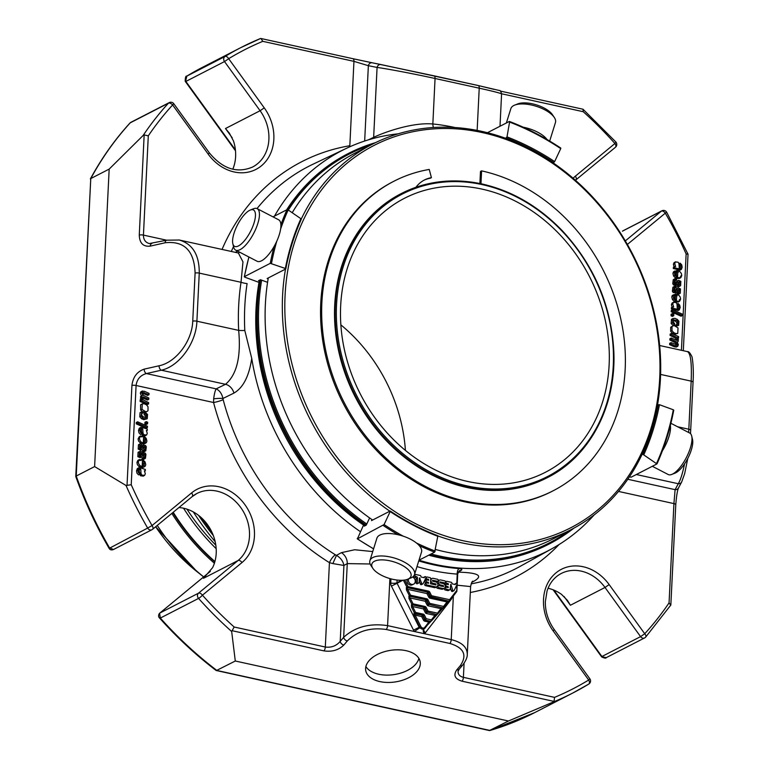<?xml version="1.0" encoding="UTF-8"?>
<svg xmlns="http://www.w3.org/2000/svg" width="769" height="769" viewBox="0 0 769 769"><rect width="100%" height="100%" fill="white"/><g stroke="black" fill="none" stroke-linecap="round" stroke-linejoin="round"><path stroke-width="1.15" d="M340.667 305.822A154.06 128.74 -117.2 0 1 404.446 198.296A154.06 128.74 -117.2 0 1 589.39 276.427A154.06 128.74 -117.2 0 1 545.346 472.31A154.06 128.74 -117.2 0 1 406.224 451.067A154.06 128.74 -117.2 0 1 340.667 305.822M405.417 450.394A154.06 128.74 62.8 0 0 340.859 324.864M401.13 193.644A159.721 133.47 62.8 0 0 400.832 193.788A159.721 133.47 62.8 0 0 338.812 351.789A159.721 133.47 62.8 0 0 466.466 487.373A159.721 133.47 62.8 0 0 546.913 477.866A159.721 133.47 62.8 0 0 547.201 477.722M415.942 187.28A34.23 28.607 -117.2 0 1 424.478 179.965A34.23 28.607 -117.2 0 1 431.419 177.649L429.237 169.44A174.054 145.447 62.8 0 0 393.93 181.224A174.054 145.447 62.8 0 0 344.176 402.523A174.054 145.447 62.8 0 0 553.113 490.795A174.054 145.447 62.8 0 0 620.698 318.616A174.054 145.447 62.8 0 0 481.596 170.872L480.961 183.733M652.333 466.293L668.194 474.521A23.358 8.305 -62.6 0 0 671.808 474.415L675.076 473.118A20.484 7.286 -62.6 0 0 687.236 459.449A20.484 7.286 -62.6 0 0 692.523 439.483L691.706 436.061A23.358 8.305 -62.6 0 0 689.716 433.043L670.904 423.286M549.681 141.073L555.458 122.531A23.358 9.776 -162.7 0 0 554.286 117.446L552.469 114.725A20.484 8.574 -162.7 0 0 551.094 113.033A20.484 8.574 -162.7 0 0 517.758 103.902L514.701 105.103A23.358 9.776 -162.7 0 0 510.856 108.621L506.377 122.963M255.462 214.811A20.484 7.286 117.4 0 1 245.33 239.62A20.484 7.286 117.4 0 1 232.834 243.686A20.484 7.286 117.4 0 1 237.554 224.788A20.484 7.286 117.4 0 1 250.29 210.052A20.484 7.286 117.4 0 1 255.462 214.811M391.594 561.216A20.484 8.574 17.3 0 1 408.954 570.425A20.484 8.574 17.3 0 1 407.608 579.268A20.484 8.574 17.3 0 1 388.874 578.269A20.484 8.574 17.3 0 1 372.898 568.445A20.484 8.574 17.3 0 1 391.594 561.216M431.419 177.649L430.304 178.225A34.23 28.607 62.8 0 0 423.921 180.263M393.93 181.224L392.815 181.801A174.054 145.447 62.8 0 0 343.061 403.1A174.054 145.447 62.8 0 0 551.998 491.372L553.113 490.795M479.894 183.512L480.481 171.439L481.596 170.872M671.808 474.415A23.358 8.305 -62.6 0 0 685.679 458.833A23.358 8.305 -62.6 0 0 691.706 436.061M662.378 450.836A23.358 8.305 -62.6 0 0 664.214 447.693A23.358 8.305 -62.6 0 0 670.357 425.478M554.286 117.446A23.358 9.776 -162.7 0 0 552.728 115.523A23.358 9.776 -162.7 0 0 514.701 105.103M547.038 139.516A23.358 9.776 -162.7 0 0 545.73 137.959A23.358 9.776 -162.7 0 0 523.189 127.193M250.29 210.052L253.549 208.755A23.358 8.305 117.4 0 1 257.163 208.649A23.358 8.305 117.4 0 1 259.451 214.176A23.358 8.305 117.4 0 1 250.377 239.005A23.358 8.305 117.4 0 1 235.65 250.127A23.358 8.305 117.4 0 1 233.651 247.109L232.834 243.686M257.163 208.649L278.638 219.79A23.358 8.305 117.4 0 1 280.916 225.317A23.358 8.305 117.4 0 1 271.851 250.146A23.358 8.305 117.4 0 1 257.115 261.258L235.65 250.127M372.898 568.445L371.071 565.724A23.358 9.776 17.3 0 1 369.908 560.639A23.358 9.776 17.3 0 1 392.401 557.487A23.358 9.776 17.3 0 1 414.51 574.549A23.358 9.776 17.3 0 1 410.656 578.067L407.608 579.268M369.908 560.639L376.897 538.204A23.358 9.776 17.3 0 1 399.399 535.051A23.358 9.776 17.3 0 1 421.508 552.113L414.51 574.549M482.384 132.595A214.993 179.658 62.8 0 0 305.178 402.956A214.993 179.658 62.8 0 0 629.648 474.213A214.993 179.658 62.8 0 0 482.384 132.595M437.811 535.935A216.82 181.186 62.8 0 0 461.448 542.77A216.82 181.186 62.8 0 0 570.665 529.87A216.82 181.186 62.8 0 0 654.861 315.377A216.82 181.186 62.8 0 0 481.577 131.316A216.82 181.186 62.8 0 0 372.359 144.226A216.82 181.186 62.8 0 0 301.246 219.078M285.51 269.083A216.82 181.186 62.8 0 0 389.845 511.183M570.665 529.87L553.449 538.713A216.82 181.186 -117.2 0 1 444.232 551.623A216.82 181.186 -117.2 0 1 435.504 549.479M372.629 520.036A216.82 181.186 -117.2 0 1 268.294 277.936M292.191 212.725A216.82 181.186 -117.2 0 1 355.143 153.079L372.359 144.226M657.514 405.003L659.446 404.705L673.308 409.771A268.4 224.288 -117.2 0 1 656.649 463.207L656.918 463.928L631.051 477.232L629.513 476.713M658.216 404.648A251.328 210.024 -117.2 0 1 642.759 454.219L656.918 463.928M642.759 454.219L641.952 454.633M509.289 121.473L509.587 122.079L509.289 121.473L487.44 132.71M505.675 138.324L507.002 136.882L509.587 122.079A268.4 224.288 -117.2 0 1 560.726 148.609L554.641 161.596L553.18 162.903M244.744 277.157L258.605 282.233M280.637 228.97A268.4 224.288 -117.2 0 1 288.164 209.956L300.881 218.684A252.242 210.783 -117.2 0 0 285.357 268.468L270.265 263.344L244.407 276.648A269.313 225.048 62.8 0 1 248.954 257.029M288.164 209.956L287 209.697L273.033 216.877M301.16 219.405L300.881 218.684L301.16 219.405A251.328 210.024 -117.2 0 0 285.751 268.708M285.703 268.987L267.151 278.522L268.131 278.887M403.206 536.166A268.4 224.288 -117.2 0 1 384.087 524.564L357.431 538.829L363.41 525.333M373.599 548.787A269.313 225.048 62.8 0 1 357.431 538.829L357.325 538.319M384.087 524.564L390.162 511.577A252.242 210.783 -117.2 0 0 437.801 536.291L434.629 552.161L418.98 560.207A225.086 188.097 -117.2 0 0 552.277 548.528L520.084 566.397A226.259 189.068 -117.2 0 1 471.147 583.844M390.066 511.077L390.162 511.577L390.066 511.077L371.514 520.613L371.985 519.594M369.62 517.931L366.246 525.131L364.285 526.14L364.794 525.054M259.557 281.127L258.49 280.733L260.451 279.724L267.583 282.329M428.756 597.148A1.826 1.528 -117.2 0 0 430.044 598.205L430.534 597.109A0.913 0.759 -117.2 0 1 429.89 596.581L428.756 597.148L426.968 593.591L428.102 593.014A0.913 0.759 62.8 0 0 427.458 592.495L426.968 593.591L407.589 589.333L407.003 587.997A0.913 0.759 -117.2 0 1 406.359 587.478L406.455 589.9L407.589 589.333L410.55 595.235L409.425 595.802A0.913 0.759 62.8 0 0 410.069 596.331L410.55 595.235L426.718 598.782L426.228 599.878A0.913 0.759 -117.2 0 1 426.872 600.406L428.66 603.973L426.997 604.809A1.826 1.528 -117.2 0 0 428.275 605.866L428.766 604.77A0.913 0.759 -117.2 0 1 428.122 604.242L426.334 600.685A0.913 0.759 62.8 0 0 425.699 600.156L425.209 601.252L427.997 599.839L429.784 603.396L428.66 603.973A0.913 0.759 62.8 0 0 429.304 604.492L429.784 603.396L443.54 606.414L443.05 607.51A0.913 0.759 62.8 0 0 443.732 607.279L443.54 606.414L447.01 601.925L447.289 602.713L443.857 607.106M426.997 604.809L425.209 601.252L410.117 597.936L409.531 596.609A0.913 0.759 -117.2 0 1 408.887 596.081L408.983 598.503L410.117 597.936L413.078 603.838L411.953 604.415A0.913 0.759 62.8 0 0 412.588 604.934L413.078 603.838L424.949 606.453L424.459 607.548A0.913 0.759 -117.2 0 1 425.103 608.068L426.891 611.634L425.228 612.48A1.826 1.528 -117.2 0 0 426.507 613.527L426.997 612.432A0.913 0.759 -117.2 0 1 426.353 611.903L424.565 608.346A0.913 0.759 62.8 0 0 423.93 607.818L423.44 608.913L426.237 607.5L428.025 611.067L426.891 611.634A0.913 0.759 62.8 0 0 427.535 612.162L428.025 611.067L437.484 613.143L436.994 614.239A0.913 0.759 62.8 0 0 437.667 613.998L437.484 613.143L440.954 608.654L441.233 609.433L437.801 613.825M425.228 612.48L423.44 608.913L412.645 606.539L412.059 605.213A0.913 0.759 -117.2 0 1 411.415 604.684L411.511 607.116L412.645 606.539L415.606 612.451L414.481 613.018A0.913 0.759 62.8 0 0 415.116 613.547L415.606 612.451L423.19 614.114L422.7 615.21A0.913 0.759 -117.2 0 1 423.334 615.738L425.122 619.295L423.459 620.141A1.826 1.528 -117.2 0 0 424.748 621.189L425.228 620.093A0.913 0.759 -117.2 0 1 424.594 619.574L422.806 616.007A0.913 0.759 62.8 0 0 422.162 615.479L421.672 616.575L424.469 615.162L426.257 618.728L425.122 619.295A0.913 0.759 62.8 0 0 425.766 619.824L426.257 618.728L431.419 619.862L430.928 620.958A0.913 0.759 62.8 0 0 431.611 620.718L431.419 619.862L434.898 615.373L435.167 616.161L431.745 620.545M625.312 240.908L661.388 211.129A3.653 1.971 50.5 0 1 665.3 213.148L666.685 212.234A3.653 3.653 0 0 0 661.849 210.821A3.653 3.047 62.8 0 0 661.388 211.129L622.727 231.008A2.74 1.48 -129.5 0 0 622.582 231.104L622.727 231.008A3.653 3.047 -117.2 0 1 623.025 230.796L622.967 230.825A2.74 1.5 -121.4 0 0 622.871 230.892M602.185 656.841L606.27 657.63C605.982 658.475 604.463 658.245 601.714 656.947L602.185 656.841A3.653 3.047 -117.2 0 1 601.916 656.505L601.714 656.947M431.073 620.996A0.913 0.759 -117.2 0 1 430.4 621.227L425.228 620.093L430.4 621.227L428.833 622.092L429.112 622.88L425.122 628.004M437.138 614.277A0.913 0.759 -117.2 0 1 436.456 614.508L427.535 612.162L436.456 614.508L434.898 615.373L426.507 613.527M443.194 607.548A0.913 0.759 -117.2 0 1 442.511 607.789L429.304 604.492L442.511 607.789L440.954 608.654L428.275 605.866M413.943 613.287L414.039 615.719L415.164 615.152L414.587 613.816L415.116 613.547L422.7 615.21L414.587 613.816A0.913 0.759 -117.2 0 1 413.943 613.287L414.481 613.018L411.511 607.116M670.635 605.088L669.068 602.858A359.238 300.189 62.8 0 1 644.73 633.752L640.577 636.626A3.653 3.047 62.8 0 0 642.778 638.135A3.653 3.047 62.8 0 0 644.624 637.914A3.653 3.047 62.8 0 0 645.345 637.357A3.653 1.913 -137.6 0 0 645.643 637.126A3.653 1.913 -137.6 0 0 644.73 633.752L609.163 584.584A43.189 36.085 62.8 0 0 555.949 572.895A43.189 36.085 62.8 0 0 553.113 630.849L588.679 680.017A3.653 1.999 58.7 0 1 588.794 684.054A3.653 3.653 0 0 0 589.852 678.787L588.679 680.017A359.238 300.189 62.8 0 1 554.555 697.368L554.036 701.405L553.113 702.087L508.472 721.005L489.42 730.55L216.137 670.481C195.759 654.977 176.851 637.424 159.385 617.834L160.337 618.065L159.587 613.306A3.653 3.047 -117.2 0 1 159.856 613.047L210.293 571.425M508.472 721.005L235.295 661.013L216.329 670.578M113.437 549.508L109.438 547.711A362.891 303.246 -117.2 0 1 76.227 476.04L75.775 476.52C84.686 501.465 95.808 525.419 109.14 548.393L147.658 528.063A3.653 3.047 62.8 0 0 150.099 529.937A3.653 3.047 62.8 0 0 151.935 529.716A3.653 3.047 62.8 0 0 152.397 529.418A3.653 1.971 -129.5 0 0 152.589 529.293L152.589 529.293A3.653 1.971 -129.5 0 0 152.051 525.554L147.658 528.063A362.891 303.246 62.8 0 1 126.029 485.489L94.616 466.581L76.227 476.04L90.771 178.562L75.766 476.463M130.028 122.953L130.817 122.348L130.028 122.953C114.735 139.698 101.518 158.356 90.377 178.917M186.752 76.16C185.781 75.718 185.262 77.419 185.204 81.264L185.858 81.447A3.653 3.047 -117.2 0 1 185.617 81.081L186.848 76.102A362.891 303.246 -117.2 0 1 202.728 67.201L186.752 76.16L225.057 56.454A3.653 3.047 62.8 0 0 224.519 61.568L228.672 58.694A3.653 1.999 -121.3 0 0 225.057 56.454A362.891 303.246 62.8 0 1 240.947 47.553L202.728 67.201M449.25 600.829A0.913 0.759 -117.2 0 1 448.577 601.07L447.01 601.925L430.044 598.205M615.863 141.996L583.017 109.227L500.369 91.078L583.017 109.227L583.2 111.697A359.238 300.189 62.8 0 1 614.921 143.515L575.347 176.178A3.653 1.971 50.5 0 1 575.885 179.908L615.46 147.244A3.653 3.653 0 0 0 615.863 141.996A3.653 0.596 138.2 0 1 614.921 143.515A3.653 1.971 50.5 0 1 615.46 147.244L615.46 147.244A3.653 1.971 50.5 0 1 615.267 147.379M677.864 346.204L675.547 346.021L670.962 343.945L671.029 342.609L677.133 344.935L677.095 343.003A2.816 2.355 62.8 0 0 676.268 341.849L671.193 339.321L671.25 337.985L676.758 340.427L677.595 339.735L677.316 338.475A3.028 2.528 62.8 0 0 676.441 337.255L671.414 334.717L671.481 333.381L678.604 336.601L678.537 337.937L677.364 337.399L678.354 338.966L678.171 341.455A1.961 1.634 -117.2 0 1 677.143 341.878L678.364 344.772L677.643 346.358M673.75 315.713L672.375 315.079L672.452 313.579L673.817 314.194L673.75 315.713L672.414 316.405L671.039 315.771L671.106 314.261L672.452 313.579M682.468 314.185L682.401 315.521L672.567 311.08L672.635 309.744L682.468 314.185M678.652 325.364L676.883 325.729L676.864 324.393L677.96 324.201L678.402 323.163L678.008 321.663L676.624 320.423L673.404 319.827L673.279 322.163L674.624 323.403L674.423 324.71L672.491 322.836L673.096 318.491L674.961 318.356L677.21 319.337L678.921 321.211L678.652 325.364L675.547 326.412M676.922 292.085L674.49 291.826L673.721 290.557L674.23 286.577L676.278 286.116L676.287 287.471A2.586 2.163 62.8 0 0 675.374 287.452A1.49 1.24 62.8 0 0 674.73 287.971L674.701 290.432L676.066 290.913L677.489 288.51A2.345 1.961 -117.2 0 1 678.181 287.904L680.478 288.904L680.257 293.22A2.528 2.115 -117.2 0 1 678.566 293.652L678.546 292.326A1.596 1.336 62.8 0 0 679.604 292.057L679.806 289.653L678.585 289.336L676.922 292.085L675.317 292.97M672.885 287.27L674.701 286.183L672.885 287.27L672.385 291.24L673.154 292.518L675.586 292.778M677.297 284.52L674.865 284.261L674.086 282.992L674.596 279.012L676.643 278.551L676.662 279.906A2.586 2.163 62.8 0 0 675.749 279.887A1.49 1.24 62.8 0 0 675.105 280.406L675.076 282.867L676.432 283.348L677.854 280.945A2.345 1.961 -117.2 0 1 678.546 280.339L680.853 281.339L680.623 285.655A2.528 2.115 -117.2 0 1 678.931 286.087L678.921 284.77A1.596 1.336 62.8 0 0 679.969 284.492L680.181 282.098L678.95 281.771L677.297 284.52L675.682 285.405M673.26 279.705L675.076 278.628L673.26 279.705L672.75 283.674L673.519 284.953L675.961 285.212M681.411 269.352L674.682 267.862L674.749 266.507A5.066 4.23 -117.2 0 1 675.653 266.545L674.73 263.623L675.393 261.979L677.989 262.181A2.509 2.096 -117.2 0 1 678.691 263.142A3.662 3.066 -117.2 0 1 679.037 264.44L679.238 268.035L680.757 268.189L680.882 265.449A2.24 1.874 62.8 0 0 679.95 264.449L680.123 263.123L681.699 264.796L682.161 267.189L681.411 269.352L679.844 270.236M674.086 266.853L673.394 264.296L674.057 262.671L675.72 261.768L674.432 262.431M674.73 263.623L673.394 264.305L674.73 263.623M674.961 275.389L674.278 272.812L674.721 271.294L677.479 270.39L679.738 271.486L681.315 273.389L681.757 275.533L680.844 277.619L677.537 277.638L677.816 271.861L675.874 271.918L675.634 274.475A3.086 2.576 62.8 0 0 676.768 275.773L676.585 277.051L674.961 275.389L673.625 276.081L672.942 273.495L673.375 271.995L674.519 271.111L676.143 271.082L678.402 272.178M673.807 298.93L673.125 296.353L673.567 294.835L676.326 293.931L678.594 295.027L680.161 296.93L680.603 299.093L679.69 301.16L676.384 301.179L676.672 295.402L674.721 295.459L674.48 298.016A3.086 2.576 62.8 0 0 675.624 299.314L675.432 300.592L673.807 298.93L672.471 299.622L671.789 297.036L672.231 295.517L674.99 294.623L677.249 295.719M679.44 309.724L672.712 308.225L672.779 306.879A5.066 4.23 -117.2 0 1 673.682 306.918L672.75 303.986L673.423 302.352L676.009 302.553A2.509 2.096 -117.2 0 1 676.72 303.505A3.662 3.066 -117.2 0 1 677.066 304.812L677.268 308.407L678.787 308.552L678.912 305.812A2.24 1.874 62.8 0 0 677.979 304.822L678.152 303.495L679.729 305.168L680.19 307.552L679.114 309.984M672.106 307.216L671.414 304.659L672.087 303.044L673.74 302.13L672.462 302.794M672.75 303.986L671.414 304.668L672.75 303.995M674.615 325.806L678.037 327.93L677.749 333.448L675.874 333.592L673.586 332.544L672.019 330.632L672 326.796A2.874 2.403 -117.2 0 1 673.077 325.873A3.585 2.989 -117.2 0 1 674.615 325.806M548.047 588.256A39.536 33.038 -117.2 0 1 561.533 594.379L567.416 600.378L570.406 605.251L605.011 587.458A39.536 33.038 62.8 0 0 561.274 573.472C554.468 577.048 549.729 582.892 547.057 590.986L545.327 601.752C545.25 611.768 548.239 621.054 554.286 629.628L553.113 630.849M553.113 702.087A362.891 303.246 62.8 0 0 572.838 692.994L588.794 684.054A3.653 1.999 58.7 0 1 588.727 684.093A362.891 303.246 62.8 0 1 572.838 692.994L534.628 712.642A362.891 303.246 -117.2 0 1 490.074 730.454L216.896 670.472A362.891 303.246 -117.2 0 1 160.337 618.065L198.556 598.407A3.653 0.596 -41.8 0 0 202.439 595.196A3.653 1.971 -129.5 0 0 198.517 593.168A3.653 3.047 62.8 0 0 198.556 598.407A362.891 303.246 62.8 0 0 231.671 631.503L235.295 661.013M449.788 600.56L449.596 599.695L449.106 600.791A0.913 0.759 62.8 0 0 449.788 600.56M404.715 580.028L408.031 586.632L406.897 587.199A0.913 0.759 62.8 0 0 407.541 587.727L427.997 592.217A0.913 0.759 62.8 0 1 428.641 592.745L430.429 596.302L429.89 596.581L428.102 593.014L429.765 592.178L431.553 595.735L430.429 596.302A0.913 0.759 62.8 0 0 431.063 596.831L448.577 601.07L430.534 597.109L431.553 595.735L449.596 599.695L456.411 590.89L456.68 591.678L449.923 600.387M433.034 583.325A2.624 2.192 -117.2 0 1 433.274 578.346L437.455 579.259A1.048 0.875 -117.2 0 1 437.359 581.258L432.534 580.287L432.745 581.249L435.879 581.931A2.624 2.192 -117.2 0 1 435.639 586.901L426.853 584.978A1.048 0.875 -117.2 0 1 426.949 582.989L428.573 583.258L428.352 582.287L426.997 581.989A1.048 0.875 -117.2 0 1 427.093 579.999L428.718 580.268L428.506 579.307L427.141 579.009A1.048 0.875 -117.2 0 1 427.237 577.019L429.89 577.606A1.048 0.875 -117.2 0 1 430.755 578.797L430.515 583.767L435.936 584.959L435.985 583.969L433.034 583.325L431.688 584.007L434.773 584.709M440.377 584.93A2.624 2.192 -117.2 0 1 440.618 579.961L444.732 580.864A1.048 0.875 -117.2 0 1 444.636 582.854L439.868 581.893L440.089 582.854L443.223 583.546A2.624 2.192 -117.2 0 1 442.973 588.516L438.801 587.603A1.048 0.875 -117.2 0 1 438.897 585.613L443.598 586.555L443.377 585.594L440.377 584.93L439.032 585.622L442.165 586.334M451.912 583.046L452.172 583.863L455.277 584.546L455.681 583.719A0.836 0.702 -117.2 0 1 456.978 584.671L454.133 590.477A0.894 0.74 -117.2 0 1 452.72 590.14L450.807 584.209L450.173 589.083A1.057 0.884 -117.2 0 1 449.202 589.881L446.558 589.304A1.048 0.875 -117.2 0 1 446.654 587.314L448.279 587.583L448.058 586.622L446.702 586.324A1.048 0.875 -117.2 0 1 446.799 584.334L448.423 584.594L448.212 583.633L446.847 583.335A1.048 0.875 -117.2 0 1 446.943 581.345L451.095 582.258A1.057 0.884 -117.2 0 1 451.912 583.046M420.845 576.116L421.152 577.048L424.238 577.73L424.651 576.904A0.836 0.702 -117.2 0 1 425.949 577.846L423.075 583.7A0.894 0.74 -117.2 0 1 421.691 583.325L419.509 577.932L419.143 582.277A1.048 0.875 -117.2 0 1 417.317 581.873L417.5 578.028A1.182 0.99 62.8 0 0 416.519 576.673L415.76 576.51A1.048 0.875 -117.2 0 1 415.923 574.53L420.335 575.5A0.836 0.702 -117.2 0 1 420.845 576.116M412.559 577.067A3.941 3.297 -117.2 0 1 415.212 580.557A3.941 3.297 -117.2 0 1 413.616 584.142A3.941 3.297 -117.2 0 1 410.06 583.604A3.941 3.297 -117.2 0 1 408.377 579.884A3.941 3.297 -117.2 0 1 408.56 578.894M423.709 629.109A4.566 2.47 -129.2 0 0 424.44 633.723L414.376 631.512L419.547 627.898L423.546 629.186M406.042 650.68A27.569 15.976 -8.7 0 1 420.201 661.955A27.569 15.976 -8.7 0 1 395.372 681.92A27.569 15.976 -8.7 0 1 365.698 670.308A27.569 15.976 -8.7 0 1 377.954 654.188A27.569 15.976 -8.7 0 1 406.042 650.68M159.385 617.834C158.327 616.719 158.318 615.267 159.366 613.47L159.366 613.47A2.74 1.442 42.5 0 1 159.587 613.306A2.74 1.48 50.5 0 1 159.712 613.143A2.74 1.48 50.5 0 1 159.856 613.047L198.517 593.168L238.092 560.505A3.653 1.971 50.5 0 1 242.004 562.533L202.439 595.196A359.238 300.189 62.8 0 0 234.161 627.014L231.671 631.503M178.937 507.55A39.536 33.038 -117.2 0 1 210.35 529.139A39.536 33.038 -117.2 0 1 212.609 567.657L203.487 578.298L238.092 560.505A39.536 33.038 62.8 0 0 242.668 510.414A39.536 33.038 62.8 0 0 196.951 493.467A39.536 33.038 62.8 0 0 192.317 496.476M140.112 448.683L141.765 445.933L143.101 445.241L145.543 445.501L146.312 446.779L145.802 450.749L143.755 451.211L143.745 449.865A2.586 2.163 62.8 0 0 144.649 449.884A1.49 1.24 62.8 0 0 145.293 449.356L145.331 446.904L143.966 446.424L142.544 448.827A2.345 1.961 -117.2 0 1 141.852 449.432L139.545 448.433L139.775 444.117A2.528 2.115 -117.2 0 1 141.467 443.675L141.486 445.001A1.596 1.336 62.8 0 0 140.429 445.28L140.227 447.673L141.448 448L143.418 445.03L142.13 445.693M145.802 450.749L143.986 451.836M139.737 456.248L141.4 453.499L142.736 452.806L145.168 453.066L145.937 454.344L145.437 458.314L143.38 458.776L143.37 457.42A2.586 2.163 62.8 0 0 144.284 457.44A1.49 1.24 62.8 0 0 144.928 456.921L144.957 454.469L143.592 453.989L142.178 456.392A2.345 1.961 -117.2 0 1 141.486 456.997L139.179 455.998L139.41 451.682A2.528 2.115 -117.2 0 1 141.102 451.24L141.112 452.566A1.596 1.336 62.8 0 0 140.064 452.845L139.852 455.238L141.083 455.565L143.053 452.595L141.765 453.258M145.437 458.314L143.62 459.401M141.438 396.006L140.323 393.247L140.823 391.815L142.159 391.123L144.485 391.306L149.071 393.382L149.003 394.718L142.899 392.392L142.928 394.324A2.816 2.355 62.8 0 0 143.755 395.487L148.84 398.015L148.773 399.351L143.265 396.9L142.438 397.592L142.707 398.861A3.028 2.528 62.8 0 0 143.592 400.082L148.619 402.62L148.552 403.956L141.429 400.736L141.496 399.39L142.669 399.928L141.679 398.361L141.861 395.881A1.961 1.634 -117.2 0 1 142.89 395.449L141.669 392.555L142.39 390.969L141.294 391.575M146.283 421.614L147.658 422.248L147.581 423.757L146.206 423.133L146.283 421.614L144.947 422.306L144.87 423.825L146.245 424.45L147.581 423.757M137.564 423.152L137.632 421.816L147.465 426.257L147.398 427.593L137.564 423.152L136.228 423.834L146.062 428.275L147.398 427.593M140.035 412.655L143.149 411.607L143.159 412.934L142.073 413.136L141.631 414.145L142.025 415.673L143.409 416.904L146.629 417.509L146.744 415.173L145.408 413.933L145.61 412.626L147.542 414.491L147.235 418.653L145.072 418.98L142.823 418L141.112 416.116L141.727 411.732L140.035 412.655L139.775 416.808L141.477 418.672L142.823 417.99L141.486 418.682L143.726 419.672L146.927 418.845M145.418 411.521L141.996 409.406L142.284 403.888L144.159 403.735L146.446 404.792L148.004 406.705L148.032 410.54A2.874 2.403 -117.2 0 1 146.956 411.463A3.585 2.989 -117.2 0 1 145.418 411.521L143.149 411.934M139.91 474.204L138.564 474.896L136.988 473.223L136.526 470.878L137.286 468.667L141.208 468.081L145.351 469.474L145.283 470.83A5.066 4.23 -117.2 0 1 144.38 470.782L145.303 473.714L144.63 475.348L142.044 475.155A2.509 2.096 -117.2 0 1 141.333 474.194A3.662 3.066 -117.2 0 1 140.987 472.897L140.794 469.292L139.276 469.148L139.141 471.887A2.24 1.874 62.8 0 0 140.083 472.877L139.91 474.204L138.324 472.531L137.862 470.195L138.949 467.715M144.63 475.348L143.024 476.232M145.072 461.938L145.754 464.524L145.312 466.043L144.178 466.918L142.553 466.937L140.285 465.841L138.718 463.938L138.276 461.775L139.189 459.708L142.496 459.699L142.207 465.466L144.159 465.418L144.399 462.851A3.086 2.576 62.8 0 0 143.255 461.554L143.447 460.285L145.072 461.938M146.225 438.397L146.908 440.983L146.475 442.473L145.331 443.367L143.707 443.396L141.438 442.3L139.871 440.397L139.429 438.234L140.343 436.167L143.64 436.148L143.361 441.925L145.312 441.877L145.552 439.31A3.086 2.576 62.8 0 0 144.409 438.013L144.591 436.744L146.225 438.397M141.881 433.841L140.544 434.523L138.968 432.851L138.507 430.467L139.256 428.304L140.592 427.612L143.188 427.718L147.321 429.102L147.254 430.457A5.066 4.23 -117.2 0 1 146.35 430.419L147.273 433.341L146.61 434.985L144.014 434.783A2.509 2.096 -117.2 0 1 143.313 433.822A3.662 3.066 -117.2 0 1 142.967 432.524L142.765 428.929L141.246 428.775L141.121 431.515A2.24 1.874 62.8 0 0 142.054 432.514L141.881 433.841L140.304 432.168L139.843 429.775L140.919 427.353L139.775 427.949M146.61 434.985L144.995 435.86M109.169 169.103L90.771 178.562A362.891 303.246 -117.2 0 1 130.221 122.838L168.44 103.19A3.653 1.913 42.4 0 1 172.621 104.959L173.794 103.738A3.653 3.653 0 0 0 169.17 102.633A3.653 3.047 62.8 0 0 168.44 103.19A362.891 303.246 62.8 0 0 143.149 135.45L109.169 169.103L94.616 466.581M232.796 169.228A39.536 33.038 -117.2 0 0 233.478 140.958L229.354 133.133L225.49 128.529L232.2 137.805M627.369 244.455L665.3 213.148A359.238 300.189 62.8 0 1 686.131 253.962L688.015 254.164L666.685 212.234M671.193 339.321L669.847 340.004L674.932 342.532A2.816 2.355 62.8 0 1 675.759 343.695L675.797 345.627M671.029 342.609L669.693 343.301L669.626 344.637L674.211 346.713L676.307 347.05L677.643 346.367M670.962 343.945L669.626 344.637M677.018 339.658L677.22 340.398M678.537 337.937L677.97 338.235M671.481 333.381L670.145 334.063L670.078 335.399L675.105 337.947A3.028 2.528 62.8 0 1 675.98 339.158L677.316 338.475M671.414 334.717L670.078 335.399M671.25 337.985L669.914 338.668L669.847 340.004M672.375 315.079L671.039 315.771M672.635 309.744L671.299 310.426L671.231 311.762L681.065 316.213L682.401 315.521M672.567 311.08L671.231 311.762M677.585 321.903L678.027 323.326M674.423 324.71L673.086 325.393L671.154 323.528L671.462 319.366L672.096 319.039M676.96 324.412L676.662 322.355L675.288 321.115L672.068 320.51M676.864 324.393L675.528 325.085L675.547 326.085M676.883 325.729L675.893 326.239M678.546 292.326L677.21 293.018L677.22 294.219M678.566 293.652L677.354 294.277M677.595 294.392A2.528 2.115 62.8 0 0 678.508 294.191L679.844 293.508M678.066 287.952L676.835 288.586A2.345 1.961 62.8 0 0 676.143 289.192L677.489 288.51M674.73 291.595L676.143 289.192M676.287 287.471L674.951 288.164A2.586 2.163 62.8 0 0 674.663 288.106M678.268 292.739L678.469 290.346L677.249 290.028M678.441 280.397L677.21 281.021A2.345 1.961 62.8 0 0 676.518 281.627L677.854 280.945M675.095 284.04L676.518 281.627M676.662 279.906L675.317 280.598A2.586 2.163 62.8 0 0 675.028 280.541M678.633 285.174L678.835 282.781L677.614 282.463M678.921 284.77L677.576 285.453L677.595 286.779A2.528 2.115 62.8 0 0 678.883 286.626L680.219 285.943M678.931 286.087L677.595 286.779M674.749 266.507L673.413 267.199L673.346 268.544L674.682 267.862M677.047 268.419L675.711 269.112L673.346 268.544M675.711 269.112L680.075 270.044M680.123 263.123L678.912 263.748M679.95 264.449L679.075 264.901M680.882 265.449L679.546 266.132A2.24 1.874 62.8 0 0 679.085 265.507M679.421 268.871L679.546 266.132M676.585 277.051L675.249 277.734L673.625 276.081M677.816 271.861L674.538 272.601M676.48 272.553L676.345 275.427M676.259 277.215L676.201 278.33L677.537 277.638M680.536 277.82L679.2 278.513L676.201 278.33M675.432 300.592L674.096 301.275L672.471 299.622M676.672 295.402L674.317 295.902M675.336 296.094L675.192 298.968M675.105 300.766L675.047 301.871L676.384 301.179M679.383 301.361L678.047 302.054L675.047 301.871M677.979 304.822L677.095 305.274M678.152 303.495L676.941 304.12M678.912 305.812L677.576 306.504A2.24 1.874 62.8 0 0 677.114 305.879M677.441 309.244L677.576 306.504M672.779 306.879L671.433 307.562L671.375 308.917L672.712 308.225M675.076 308.792L673.74 309.474L671.375 308.917M673.74 309.474L678.095 310.407M677.874 310.609L679.104 309.974M671.731 326.556A2.874 2.403 62.8 0 0 670.664 327.479L670.683 331.314L672.269 333.246L673.634 332.573L672.298 333.265L674.528 334.284L677.749 333.448M627.783 479.27L675.105 489.661A3.653 3.432 28.1 0 0 678.498 487.921C677.412 490.238 676.509 495.832 675.778 504.695A3.653 1.144 -177.2 0 0 673.923 503.599L675.105 489.661L678.277 483.73A3.653 3.432 28.1 0 0 681.661 481.99L678.498 487.921M670.837 605.011L675.778 504.695A3.653 1.144 -177.2 0 1 675.74 504.858M419.547 627.898A3.653 3.047 -117.2 0 1 419.172 627.293L413.53 630.128A8.219 6.863 -117.2 0 0 414.376 631.512L387.586 625.63C369.735 623.005 355.095 626.898 343.656 637.318A3.653 2.48 -139.7 0 0 347.29 640.962C357.45 631.051 370.447 627.225 386.259 629.494L449.894 643.47C463.976 647.767 467.427 655.198 460.247 665.762A3.653 2.48 40.3 0 0 462.582 665.185L459.122 669.27A3.653 2.48 -139.7 0 1 456.786 669.847C453.133 675.23 454.892 679.017 462.073 681.209L554.036 701.405M459.122 669.27L458.036 671.529C458.055 674.5 459.843 676.441 463.399 677.354A3.653 1.653 102.4 0 1 462.073 681.209M467.264 654.621L467.283 654.323C467.168 647.142 461.813 642.24 451.23 639.606L424.44 633.723A8.219 6.863 -117.2 0 0 425.401 632.743A4.566 2.336 37.7 0 1 423.882 629.023M425.219 579.326A1.048 0.875 62.8 0 0 425.805 579.701L427.304 580.047M426.564 580.066L425.228 580.758A1.048 0.875 62.8 0 0 425.661 582.681L427.16 583.037M426.42 583.046L425.084 583.738A1.048 0.875 62.8 0 0 425.517 585.661L434.302 587.593A2.624 2.192 62.8 0 0 435.619 587.439L436.955 586.747M432.611 581.191L436.023 581.941A1.048 0.875 62.8 0 0 436.552 581.883L437.888 581.191M430.534 583.392A2.624 2.192 62.8 0 0 431.688 584.007M436.619 586.92A1.048 0.875 62.8 0 0 437.465 588.285L441.637 589.208A2.624 2.192 62.8 0 0 442.954 589.044L444.299 588.362M439.945 582.806L443.3 583.536A1.048 0.875 62.8 0 0 443.828 583.479L445.164 582.787M437.177 581.556A2.624 2.192 62.8 0 0 436.888 582.421M438.022 585.132A2.624 2.192 62.8 0 0 439.032 585.622M444.655 583.046A1.048 0.875 62.8 0 0 445.511 584.027L447.01 584.373M445.318 586.997A1.048 0.875 62.8 0 0 445.366 587.007L446.856 587.362M446.126 587.381L444.79 588.064A1.048 0.875 62.8 0 0 445.222 589.996L447.856 590.573A1.057 0.884 62.8 0 0 448.394 590.505L449.73 589.823M450.259 587.333L451.384 590.832A0.894 0.74 62.8 0 0 452.518 591.438L453.854 590.755M455.681 583.719L454.431 584.363M413.616 576.116A1.048 0.875 62.8 0 0 414.424 577.202L415.183 577.365A1.182 0.99 62.8 0 1 416.164 578.711L415.971 582.566A1.048 0.875 62.8 0 0 417.365 583.7L418.701 583.008M415.76 576.51L414.424 577.202M419.23 580.518L420.355 584.017A0.894 0.74 62.8 0 0 421.489 584.632L422.825 583.94M424.651 576.904L423.402 577.548M407.291 579.393A3.941 3.297 62.8 0 0 407.041 580.566A3.941 3.297 62.8 0 0 410.3 585.065A3.941 3.297 62.8 0 0 412.28 584.834L413.616 584.142M347.29 640.962L343.83 645.047A3.653 2.48 -139.7 0 1 340.206 641.404C336.293 645.941 331.333 647.815 325.306 647.027A3.653 1.653 -77.6 0 1 323.98 650.891L232.007 630.686M126.029 485.489L131.23 484.739A359.238 300.189 62.8 0 0 152.051 525.554L191.625 492.891A43.189 36.085 62.8 0 1 244.84 504.579A43.189 36.085 62.8 0 1 242.004 562.533M141.486 445.001L140.16 445.684M140.179 443.828L138.843 444.511A2.528 2.115 62.8 0 0 138.439 444.799L138.209 449.115L140.516 450.115A2.345 1.961 62.8 0 0 140.621 450.067M141.852 449.432L140.516 450.115M143.957 450.048L143.986 447.587L142.63 447.106M145.293 449.356L144.207 449.923M143.745 449.865L142.4 450.547L142.419 451.903L143.755 451.211M144.466 451.441L142.419 451.903M141.486 456.997L140.15 457.68L137.843 456.68L138.064 452.364A2.528 2.115 62.8 0 1 138.478 452.076L139.814 451.393M143.592 457.613L143.62 455.152L142.255 454.671M144.928 456.921L143.832 457.488M143.37 457.42L142.034 458.113L142.044 459.468L143.38 458.776M144.101 459.006L142.044 459.468M141.112 452.566L139.785 453.249M144.293 392.594L142.659 393.151M142.957 393.286L147.667 395.41L149.003 394.718M140.323 393.247L141.669 392.546M142.227 395.602L140.89 396.295A1.961 1.634 62.8 0 0 140.525 396.564L141.861 395.881M140.727 399.784L140.525 396.564M141.496 399.39L140.16 400.082L140.093 401.418L147.215 404.638L148.552 403.956M141.429 400.736L140.093 401.418M143.966 397.179L142.438 397.775M142.63 397.861L147.437 400.043L148.773 399.351M146.206 423.133L144.87 423.825M137.632 421.816L136.286 422.498L136.228 423.834M145.61 412.626L144.264 413.309L144.072 414.626L145.408 413.933M145.293 418.192L145.408 415.856L144.072 414.626M142.063 417.596L142.717 417.932M143.159 412.934L141.736 413.607M142.332 411.55L140.65 410.088L140.583 404.811L142.284 403.888M144.082 412.213A3.585 2.989 62.8 0 0 145.62 412.146A2.874 2.403 62.8 0 0 146.043 411.934M146.956 411.463L145.62 412.146M139.602 472.512L138.968 469.753M140.987 472.897L140.016 473.396M140.794 469.292L139.449 469.984M139.785 474.271A3.662 3.066 62.8 0 0 139.996 474.886A2.509 2.096 62.8 0 0 140.708 475.838L143.294 476.04M141.333 474.194L139.996 474.886M145.283 470.83L144.61 471.166M137.286 468.667L137.805 468.321M136.526 470.878L137.862 470.205L136.526 470.907M143.976 466.716L142.842 467.6L141.217 467.629L138.949 466.533L137.382 464.63L136.94 462.467L137.853 460.4L141.16 460.381M143.447 460.285L142.438 460.804M143.255 461.554L142.38 462.006M144.399 462.851L143.063 463.544A3.086 2.576 62.8 0 0 142.352 462.592M140.871 466.158L142.823 466.11L143.063 463.544M146.466 442.483L143.995 444.059L141.467 443.8M141.102 443.626L138.535 441.089L138.093 438.926L139.304 436.657L142.303 436.84M144.591 436.744L143.592 437.263M144.409 438.013L143.534 438.465M145.552 439.31L144.216 440.003A3.086 2.576 62.8 0 0 143.505 439.051M142.025 442.617L143.976 442.56L144.216 440.003M142.765 428.929L140.938 429.381M141.583 432.14L141.429 429.611M142.967 432.524L141.986 433.024M141.756 433.899A3.662 3.066 62.8 0 0 141.977 434.514A2.509 2.096 62.8 0 0 142.678 435.475L145.274 435.667M143.313 433.822L141.977 434.514M147.254 430.457L146.581 430.803M213.667 398.851A7.306 0.923 175.7 0 1 222.962 398.467L223.164 399.659A7.306 1.029 165.3 0 1 213.561 402.504L213.667 398.851C214.301 393.891 215.128 390.565 216.166 388.883L146.418 373.561C140.429 375.214 136.978 379.184 136.084 385.49A3.653 1.144 -177.2 0 0 131.922 385.432C133.027 376.983 137.122 371.542 144.207 369.13A3.653 2.307 77.3 0 0 146.418 373.561L161.317 370.206C179.244 366.342 196.21 342.984 196.902 321.202L199.258 273.11C199.382 255.029 192.731 244.004 179.312 240.034L178.908 239.947M159.106 365.775A3.653 2.307 77.3 0 0 161.317 370.206L225.5 384.298C236.765 374.772 241.149 356.797 238.669 330.372L196.902 321.202A3.653 1.144 2.8 0 0 192.74 321.144C192.115 341.09 176.082 362.362 159.106 365.775L144.207 369.13M173.794 103.738L209.37 152.896L208.188 154.127L172.621 104.959A359.238 300.189 62.8 0 0 148.292 135.853L144.168 134.911L143.149 135.45M192.74 321.144L195.095 273.062C194.278 250.79 184.291 240.687 165.124 242.773A3.653 2.307 -102.7 0 1 166.7 240.178L149.349 243.562C145.408 242.456 143.438 239.63 143.438 235.112A3.653 1.144 2.8 0 0 139.276 235.054L144.168 134.911M165.124 242.773L150.224 246.128A3.653 2.307 -102.7 0 1 151.801 243.533M260.999 38.517L352.942 58.704A3.653 1.653 102.4 0 1 352.952 58.704L260.979 38.508L262.806 41.334A359.238 300.189 62.8 0 0 228.672 58.694L264.248 107.862A43.189 36.085 62.8 0 1 261.412 165.806A43.189 36.085 62.8 0 1 208.188 154.127M352.942 58.704L372.311 62.818A3.653 3.259 101.3 0 0 368.361 65.692L353.951 61.357L262.806 41.334M368.341 139.871L373.657 137.324L377.079 67.432A3.653 3.259 -78.7 0 1 381.03 64.567L478.203 85.532A3.653 1.653 -77.6 0 0 478.203 85.532L499.629 90.559C500.215 90.233 500.869 91.367 501.58 93.972C500.984 93.28 493.535 91.348 479.222 88.185A3.653 1.653 -77.6 0 0 478.222 85.532L493.986 89.367M660.6 374.426L691.177 381.136L688.822 429.227A3.653 1.144 2.8 0 1 690.687 430.323L693.042 382.231C694.013 367.169 692.1 355.624 691.677 356.182C689.995 352.827 688.601 351.308 687.496 351.635C690.649 353.346 691.869 363.179 691.177 381.136A3.653 1.144 2.8 0 1 693.042 382.231A3.653 1.144 2.8 0 1 692.994 382.404M677.595 426.757L688.822 429.227L688.639 432.486M684.564 463.842C682.584 473.454 680.478 480.087 678.277 483.73L636.328 474.521M462.582 665.185C465.851 660.859 467.417 657.235 467.283 654.332L470.599 586.574L457.171 585.199M370.139 563.985L347.261 563.61L343.916 565.455L340.206 641.404L343.656 637.318L347.261 563.61A10.776 8.94 -118.8 0 0 341.398 552.651L354.682 549.748L372.734 551.575M332.852 563.581L329.44 562.658A7.306 2.326 122 0 1 335.419 554.814L336.476 555.353C340.696 557.909 343.176 561.274 343.916 565.455L332.852 563.581L336.476 555.353L341.398 552.651M222.962 398.467C221.808 393.584 219.54 390.392 216.166 388.883L225.5 384.298A10.776 8.911 63.9 0 1 233.92 393.094L222.962 398.467M364.669 141.035L368.361 65.692L377.079 67.432C387.566 68.835 415.202 74.103 435.062 78.486A3.653 1.653 -77.6 0 0 434.062 75.833A3.653 1.653 -77.6 0 0 434.043 75.833L352.952 58.704A3.653 1.653 102.4 0 1 353.951 61.357L349.828 145.726A7.306 3.874 -99.6 0 0 350.106 146.658M458.103 572.146C478.799 572.703 483.836 575.856 473.214 581.604A10.776 8.94 61.2 0 0 472.233 581.825M456.748 583.882L457.228 574.116A4.566 2.23 -85.6 0 1 459.112 568.579C461.823 568.868 462.496 569.454 461.15 570.348A4.566 3.787 61.3 0 0 459.391 570.733L457.728 573.789L456.873 591.169L456.68 585.276M360.43 531.687A225.086 188.097 -117.2 0 1 251.742 358.431L244.792 330.439A229.71 191.952 62.8 0 1 247.089 283.578A10.776 3.864 8.6 0 1 241.024 282.29L242.966 261.873L238.371 253.011L179.302 240.034L166.7 240.178M373.542 138.391A10.776 9.065 -115.6 0 0 373.657 137.324C384.885 131.989 412.742 122.194 432.841 123.972A10.776 5.2 -84.2 0 0 433.37 127.519M428.737 555.189A219.559 183.474 62.8 0 0 437.869 557.429A219.559 183.474 62.8 0 0 548.46 544.365L549.22 543.971A219.559 183.474 -117.2 0 1 429.496 554.795M287.27 209.649A219.559 183.474 -117.2 0 1 348.405 153.464L347.646 153.848A219.559 183.474 62.8 0 0 286.597 209.899M259.739 280.099A219.559 183.474 62.8 0 0 365.477 525.525M594.177 514.903A225.086 188.097 -117.2 0 1 552.277 548.528M251.742 358.431C249.069 376.262 243.129 387.816 233.92 393.094M244.792 330.439A10.776 2.826 -2.8 0 1 238.669 330.372A235.708 196.97 -117.2 0 1 241.024 282.29L199.258 273.11A3.653 1.144 2.8 0 0 195.095 273.062M274.485 216.127A225.086 188.097 -117.2 0 1 346.473 148.321A225.086 188.097 -117.2 0 1 398.207 133.806M363.564 525.054A216.82 181.186 -117.2 0 1 259.009 282.329M198.527 515.345A248.003 207.236 62.8 0 0 213.34 535.589M193.298 511.904A248.003 207.236 62.8 0 0 215.176 541.693M215.82 545.163A194.038 162.153 -117.2 0 1 186.954 509.145M183.531 508.213A193.317 161.538 62.8 0 0 216.185 548.682M144.178 442.473A193.317 161.538 62.8 0 0 144.495 443.828M173.217 512.269A193.317 161.538 62.8 0 0 214.916 561.533M197.114 571.742L155.665 526.755A174.13 145.504 -117.2 0 0 197.114 571.742L203.631 576.894A193.317 161.538 -117.2 0 1 157.27 525.429M365.881 666.521A27.569 15.976 171.3 0 0 394.237 674.567A27.569 15.976 171.3 0 0 418.884 658.399M482.269 184.618A158.808 132.701 -117.2 0 1 591.053 436.955A158.808 132.701 -117.2 0 1 351.385 384.327A158.808 132.701 -117.2 0 1 482.269 184.618M400.832 193.788L401.418 193.49C426.218 181.003 453.085 177.822 482.019 183.964C512.087 190.818 538.877 206.448 562.389 230.835C593.851 264.93 610.971 304.707 613.758 350.174C616.748 405.33 590.342 456.152 547.49 477.568A159.721 133.47 -117.2 0 1 355.759 396.564A159.721 133.47 -117.2 0 1 401.418 193.49A159.721 133.47 -117.2 0 1 481.865 183.983M673.644 410.281A269.313 225.048 -117.2 0 1 657.024 463.688M659.446 404.705A252.242 210.783 -117.2 0 1 643.922 454.489M507.002 136.882A252.242 210.783 -117.2 0 1 554.641 161.596M506.415 137.939A251.328 210.024 -117.2 0 1 553.853 162.557M270.265 263.344A269.313 225.048 -117.2 0 1 274.062 246.541M280.896 224.702A269.313 225.048 -117.2 0 1 287 209.697M271.495 263.402A268.4 224.288 -117.2 0 1 276.763 241.226M434.629 552.161A269.313 225.048 -117.2 0 1 419.316 545.692M398.179 534.753A269.313 225.048 -117.2 0 1 383.289 525.525M435.225 551.094A268.4 224.288 -117.2 0 1 416.462 543.001M426.718 598.782A1.826 1.528 -117.2 0 1 427.997 599.839M410.069 596.331L426.228 599.878L410.069 596.331M424.949 606.453A1.826 1.528 -117.2 0 1 426.237 607.5M412.588 604.934L424.459 607.548L412.588 604.934M423.19 614.114A1.826 1.528 -117.2 0 1 424.469 615.162M424.748 621.189L428.833 622.092L424.796 627.312A2.74 2.288 -117.2 0 1 420.835 626.447L415.164 615.152L421.672 616.575L423.459 620.141M623.025 230.796A2.74 1.5 -121.4 0 0 622.967 230.825L622.582 231.104A2.74 1.48 -129.5 0 0 622.457 231.229M609.163 584.584L605.011 587.458L640.577 636.626L601.916 656.505L553.882 590.121M424.796 627.312L424.988 628.167A3.653 3.047 -117.2 0 1 424.113 628.898A3.653 3.047 -117.2 0 1 419.711 627.014L420.835 626.447M429.16 622.784L430.717 621.227M435.216 616.065L436.773 614.508M441.271 609.346L442.829 607.789M447.337 602.617L448.894 601.07M406.359 587.478L406.897 587.199L403.379 580.191M408.887 596.081L409.425 595.802L406.455 589.9M411.415 604.684L411.953 604.415L408.983 598.503M402.946 580.23L397.064 583.258L419.172 627.293L419.711 627.014L414.039 615.719M235.41 149.936L185.858 81.447L224.519 61.568L260.095 110.726L225.49 128.529M564.033 596.456L570.406 605.251M428.487 591.121L408.031 586.632L407.541 587.727L427.997 592.217L428.487 591.121A1.826 1.528 62.8 0 1 429.765 592.178M460.247 665.762L456.786 669.847M343.83 645.047C338.658 650.093 332.035 652.035 323.98 650.891M205.352 576.769L203.487 578.298M209.37 152.896C222.597 168.863 236.977 173.592 252.511 167.065A39.536 33.038 62.8 0 0 260.095 110.726L264.248 107.862M260.672 38.45A362.891 303.246 62.8 0 0 240.947 47.553L260.672 38.45M575.347 176.178A43.189 36.085 62.8 0 0 573.088 178.235M686.131 253.962L681.421 350.299M583.2 111.697L501.58 93.77M674.644 340.878L673.308 341.571M676.268 341.849L674.932 342.532M677.095 343.003L675.759 343.695M675.547 346.021L674.211 346.713M674.778 336.236L673.442 336.928M676.441 337.255L675.105 337.947M672.798 318.683L671.462 319.366M672.491 322.836L671.154 323.528M676.624 320.423L675.288 321.115M678.008 321.663L676.662 322.355M673.721 290.557L672.385 291.24M674.49 291.826L673.154 292.518M679.806 289.653L678.469 290.346M679.604 292.057L679.046 292.335M674.086 282.992L672.75 283.674M674.865 284.261L673.519 284.953M680.181 282.098L678.835 282.781M679.969 284.492L679.421 284.77M678.816 269.246L677.479 269.938M676.845 309.619L675.509 310.311M672 326.796L670.664 327.479M672.019 330.632L670.683 331.314M554.555 697.368L463.399 677.354L464.092 663.205M669.068 602.858L673.923 503.599L618.526 491.429M449.894 643.47A3.653 1.653 -77.6 0 0 451.23 639.606L453.364 595.975M452.095 597.609A5.479 4.576 -117.2 0 1 451.307 599.253A4.566 2.336 37.7 0 1 451.038 598.974M451.307 599.253L425.401 632.743M456.738 591.457A0.913 0.759 62.8 0 0 456.757 591.294L456.873 591.169A0.913 0.913 0 0 1 456.68 591.678L449.875 600.483A0.913 0.913 0 0 1 449.567 600.743L443.819 607.202A0.913 0.913 0 0 1 443.511 607.462L437.753 613.931A0.913 0.913 0 0 1 437.455 614.181L431.697 620.65A0.913 0.913 0 0 1 431.39 620.9L423.556 629.186M435.985 583.969L434.648 584.661M427.141 579.009L425.805 579.701M428.506 579.307L427.17 579.999M426.997 581.989L425.661 582.681M428.352 582.287L427.016 582.979M426.853 584.978L425.517 585.661M435.639 586.901L434.302 587.593M437.359 581.258L436.023 581.941M443.377 585.594L442.04 586.286M438.801 587.603L437.465 588.285M442.973 588.516L441.637 589.208M444.636 582.854L443.3 583.536M446.847 583.335L445.511 584.027M448.212 583.633L446.866 584.325M446.702 586.324L445.366 587.007M448.058 586.622L446.722 587.305M446.558 589.304L445.222 589.996M449.202 589.881L447.856 590.573M452.72 590.14L451.384 590.832M416.519 576.673L415.183 577.365M417.5 578.028L416.164 578.711M417.317 581.873L415.971 582.566M420.047 578.221L419.316 578.596M421.691 583.325L420.355 584.017M413.53 630.128L391.421 586.103L397.064 583.258A0.913 0.759 -117.2 0 1 396.948 582.739L401.726 580.287M391.421 586.103A5.479 4.576 -117.2 0 1 390.748 583.017A4.566 1.423 2.8 0 0 396.948 582.739L397.083 580.047M390.748 583.017L390.95 578.865M386.259 629.494A3.653 1.653 -77.6 0 0 387.586 625.63L389.893 578.576M234.161 627.014L325.306 647.027L329.44 562.658A233.565 195.172 62.8 0 1 213.561 402.504L136.084 385.49L131.23 484.739M191.971 496.755A3.653 1.971 -129.5 0 0 192.163 496.63A3.653 1.971 -129.5 0 0 191.625 492.891M127.02 485.585L131.922 385.432M139.775 444.117L138.439 444.799M139.545 448.433L138.209 449.115M145.331 446.904L143.986 447.587M142.044 446.972L140.708 447.654M139.179 455.998L137.843 456.68M139.41 451.682L138.064 452.364M144.957 454.469L143.62 455.152M141.679 454.537L140.343 455.219M141.679 398.361L140.333 399.053M141.112 416.116L139.775 416.808M146.744 415.173L145.408 415.856M141.996 409.406L140.65 410.088M141.919 404.119L140.583 404.811M142.044 475.155L140.708 475.838M140.285 465.841L138.949 466.533M141.438 442.3L140.102 442.992M144.014 434.783L142.678 435.475M150.224 246.128C143.217 246.887 139.573 243.196 139.276 235.054M148.292 135.853L143.438 235.112L166.604 240.197M380.924 64.538L372.311 62.818M690.504 433.639L690.687 430.323A3.653 1.144 2.8 0 1 690.639 430.486M470.301 592.486A233.565 195.172 62.8 0 0 559.092 544.519M416.99 566.59A229.691 191.933 62.8 0 0 457.228 574.116M349.828 145.726A233.565 195.172 62.8 0 0 222.049 249.416M455.046 127.539A235.708 196.97 -117.2 0 0 432.841 123.972L435.062 78.486L479.222 88.185L477.155 130.403M473.214 581.604L471.887 582.325M461.15 570.348L457.882 572.136M459.112 568.579A225.125 188.126 -117.2 0 1 418.759 560.928M335.419 554.814A226.259 189.068 -117.2 0 1 223.164 399.659M239.399 252.069A10.776 8.911 -116.1 0 1 238.39 253.011L238.832 253.136M235.285 252.328L237.659 251.165M231.344 251.463A226.259 189.068 -117.2 0 1 233.516 246.551M257.009 208.572A226.259 189.068 -117.2 0 1 313.214 164.114L346.473 148.321M573.837 528.188A219.559 183.474 -117.2 0 1 549.22 543.971L573.857 528.168M366.236 525.14A219.559 183.474 -117.2 0 1 260.489 279.743M375.599 142.611L348.405 153.464A219.559 183.474 -117.2 0 1 375.57 142.621M288.337 210.081A218.646 182.714 -117.2 0 1 371.062 144.889M569.368 530.533A218.646 182.714 -117.2 0 1 431.063 553.988M366.775 524.006A218.646 182.714 -117.2 0 1 261.652 280.166M202.026 518.364A247.041 206.438 62.8 0 0 211.456 531.244M214.811 561.947A192.404 160.779 -117.2 0 1 172.842 512.577M144.082 444.03A192.404 160.779 -117.2 0 1 143.774 442.675M214.407 563.254A193.317 161.538 -117.2 0 1 171.852 513.384M547.49 477.568L546.913 477.866M673.759 410.156C670.155 429.064 664.579 446.952 657.024 463.822M509.453 121.454C527.217 128.269 544.327 137.151 560.793 148.081M244.292 276.773L248.877 256.99M285.818 268.862C289.163 251.396 294.316 234.881 301.265 219.3M373.571 548.883L357.258 538.848M437.676 535.666C421.277 529.351 405.455 521.142 390.229 511.049M159.366 613.47L210.341 571.357M196.951 493.467L192.163 496.63L152.589 529.293A3.653 3.653 0 0 1 151.935 529.716L113.274 549.604C111.322 550.21 109.938 549.806 109.14 548.393L109.14 548.393M661.849 210.821L623.188 230.7M553.122 589.804L601.473 656.639M534.628 712.642L489.891 730.531M670.789 605.097L645.643 637.126A3.653 3.653 0 0 1 644.624 637.914L606.27 657.63M169.17 102.633L130.817 122.348M185.416 81.591L235.497 150.811M683.314 350.712L688.034 254.222M677.806 341.724L677.258 342.013M671.76 319.173L673.096 318.491M678.402 323.134L677.066 323.826L678.402 323.172M677.066 323.884L678.402 323.201M678.123 287.933L676.787 288.615M678.489 280.368L677.153 281.05M673.375 271.995L674.711 271.313L673.375 272.005M673.394 271.966L674.73 271.274M680.411 276.273L681.747 275.581M672.221 295.536L673.557 294.854L672.221 295.546M672.241 295.507L673.577 294.815M679.267 299.814L680.603 299.122M672.856 325.969L671.52 326.652M672.212 333.208L673.548 332.516M672.337 333.294L673.673 332.612M589.852 678.787L554.286 629.628M426.718 577.086L425.93 577.481M431.947 578.499L430.746 579.124M438.368 585.67L437.734 585.997M439.291 580.114L438.301 580.624M446.414 581.412L445.587 581.835M446.27 584.392L445.04 585.026M455.806 583.633L454.469 584.325M415.395 574.597L414.251 575.183M424.767 576.817L423.431 577.509M141.909 449.404L140.573 450.096M141.534 456.969L140.198 457.661M140.323 393.276L141.659 392.584M140.333 393.132L141.679 392.44M140.314 393.305L141.659 392.613M141.39 418.615L142.726 417.932M141.534 418.721L142.871 418.028M147.177 411.367L145.841 412.049M137.622 468.408L138.958 467.725M136.536 470.772L137.872 470.08M136.517 470.974L137.862 470.292M143.966 466.745L145.303 466.062M138.276 461.813L136.94 462.505L138.276 461.804M138.16 460.198L139.497 459.506M138.276 461.746L136.94 462.438M145.13 443.165L146.475 442.473M145.11 443.204L146.446 442.511M138.093 438.945L139.429 438.263L138.093 438.964M139.304 436.657L140.64 435.965M139.429 438.205L138.093 438.897M139.843 429.852L138.507 430.534L139.843 429.833M138.507 430.4L139.852 429.717M138.497 430.611L139.833 429.919M681.661 481.99L684.65 473.704L687.784 458.43M434.062 75.833L478.222 85.532M659.658 345.521L687.496 351.635M472.82 581.162C472.128 581.172 471.387 582.979 470.599 586.574M500.004 126.251L501.58 93.972M201.622 517.97L211.706 531.744"/></g></svg>
